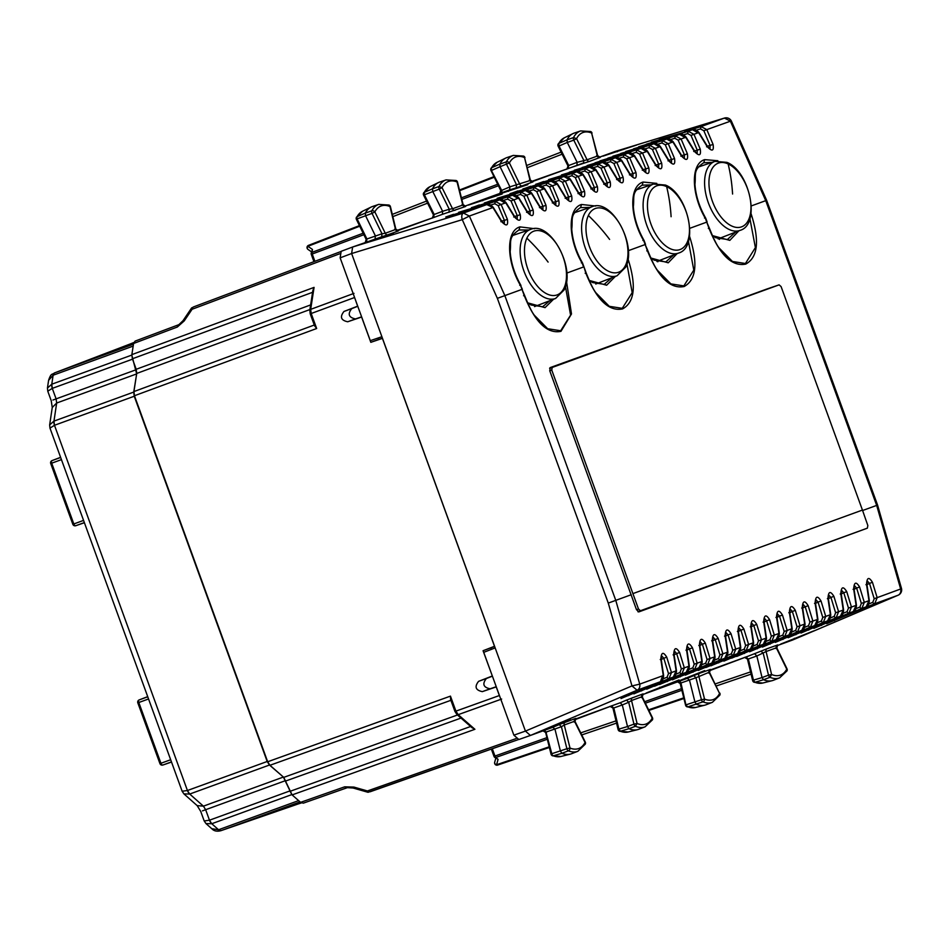 <?xml version="1.0" encoding="UTF-8"?>
<svg xmlns="http://www.w3.org/2000/svg" width="949" height="949" viewBox="0 0 949 949"><rect width="100%" height="100%" fill="white"/><g stroke="black" fill="none" stroke-linecap="round" stroke-linejoin="round"><path stroke-width="1.42" d="M193.632 306.883L340.584 251.651L193.632 306.883L191.508 308.105L182.979 320.738A5.789 0.925 34 0 1 184.225 320.916L192.101 309.255L191.769 307.796M357.785 306.29L351.735 308.639C347.464 314.083 348.722 317.512 355.484 318.935L347.714 321.77C340.94 320.347 339.695 316.907 343.965 311.474L357.654 306.159L354.167 296.361M361.616 316.847L355.484 318.935M378.058 338.034L378.592 339.493L382.435 338.188M492.341 675.996L483.065 650.729L494.631 646.435M490.847 647.906L491.38 649.377M492.401 676.163L486.363 678.511C482.092 683.944 483.338 687.384 490.111 688.808L482.329 691.631C475.568 690.208 474.322 686.779 478.593 681.335L492.27 676.02M496.244 686.72L490.111 688.808M312.577 292.304L132.386 358.781L131.852 354.618L133.584 343.479L135.102 341.118L178.827 324.677A5.789 3.203 -110.6 0 1 178.863 324.665M351.735 308.639L343.965 311.462M361.676 317.013L347.714 321.77M361.616 317.037L370.822 342.328L382.494 338.354M378.592 339.493L370.822 342.328M483.065 650.729L494.571 646.269M486.363 678.511L478.581 681.335M496.303 686.874L482.329 691.631M456.967 714.55A2.313 1.364 -48.8 0 0 458.189 714.656L474.903 729.295L471.985 727.693L456.967 714.55L454.951 711.477L450.621 699.567L450.455 696.127L455.923 711.133L499.376 695.534L496.232 686.91M499.376 695.534L499.862 696.649M382.423 338.378L494.5 646.293M354.511 297.535L310.228 313.858L314.57 325.78L316.658 328.508L134.45 395.733L267.665 761.762L269.943 765.285L283.739 777.373L292.114 794.918L300.596 802.344L303.289 803.174L347.346 787.658A5.789 3.203 -109.4 0 1 344.689 786.828L300.596 802.344M316.658 328.508L311.201 313.514L310.679 309.35A2.313 1.364 -171.2 0 0 309.801 310.216L312.862 290.501L314.072 287.393L131.852 354.618M134.45 395.733L133.916 391.569L136.727 373.443L136.205 369.28L132.386 358.781M352.826 787.468L353.894 787.077L367.417 790.956L367.702 792.213M370.122 791.774L518.201 739.627L368.105 792.285M133.833 342.518L130.298 343.941M301.402 802.925L297.784 804.1M574.88 719.698L613.695 705.131L575.106 719.176M645.118 726.804A34.591 19.016 70 0 1 635.439 726.27L637.076 723.482L633.956 724.123A2.313 1.234 -110.6 0 0 635.439 726.27L628.985 728.69L627.503 726.554L618.89 729.105L620.397 731.252L628.985 728.69A34.733 19.087 70 0 0 637.514 729.662A34.733 19.087 70 0 0 638.772 729.271L645.118 726.804L652.438 719.864A2.313 1.732 -152.3 0 0 652.2 718.132L652.473 717.776A2.313 2.313 0 0 1 652.438 719.864M498.071 759.378L495.864 757.456A2.313 1.305 70.5 0 1 494.963 756.045L494.014 756.389A2.313 2.313 0 0 0 494.666 757.338L498.071 759.378L496.588 764.728A2.313 1.281 71.2 0 0 497.656 765.072A2.313 1.281 71.2 0 0 497.667 765.06L549.376 747.468L497.656 765.072A2.313 2.313 0 0 1 494.678 762.261A2.313 1.886 -164.5 0 0 496.588 764.728L549.21 746.816M394.808 229.065L395.531 229.516A2.313 1.934 -110 0 0 398.058 231.058L387.797 234.794A2.313 1.934 -110 0 1 385.27 233.252L381.984 233.774L381.712 236.799L352.637 247.001L351.616 253.525L525.438 731.098L530.408 735.451L552.911 727.254L555.023 729.413L560.444 751.145L561.927 753.269L568.392 750.837A34.591 19.016 -110 0 0 577.846 751.288L571.5 753.755A34.733 19.087 -110 0 1 570.242 754.147A34.733 19.087 -110 0 1 561.938 753.269L553.338 755.819A2.313 1.744 110.9 0 1 552.472 755.784L560.918 756.483A33.725 18.541 -110 0 1 553.338 755.819L553.338 755.819A2.313 1.459 -106.3 0 1 551.82 753.696L551.476 754.277M585.248 744.194L585.284 744.135A2.313 2.313 0 0 0 585.308 742.082L585.035 742.426A32.278 17.734 -110 0 1 570.005 748.049L566.897 748.714A2.313 1.234 69.3 0 0 568.392 750.837A2.313 1.732 -67.7 0 0 570.005 748.049L564.252 725L561.405 726.72L559.246 724.573L575.462 718.464A2.313 1.934 70 0 0 574.513 721.276L585.035 742.426L584.501 744.811M545.948 732.106L551.82 753.696L566.897 748.714L561.405 726.72L545.948 732.106M544.252 730.303L546.505 732.403M574.24 722.07L574.513 721.276L564.252 725A2.313 1.934 70 0 1 565.201 722.201M627.503 726.554L622.307 704.965L628.689 702.26L626.518 700.089L642.746 693.98A2.313 1.934 70 0 0 641.797 696.78L652.2 718.132A32.278 17.734 70 0 1 637.076 723.482L631.536 700.516L628.689 702.26L633.956 724.123L627.503 726.543M641.5 697.562L641.797 696.78L631.536 700.516A2.313 1.934 70 0 1 632.485 697.705M613.232 707.622L611.524 705.819M613.695 705.131L620.183 702.77L622.307 704.953L613.789 707.954L618.89 729.105L618.119 729.603A2.313 2.313 0 0 0 619.519 731.216A2.313 1.744 -68.4 0 0 620.397 731.252A33.725 18.541 70 0 0 628.179 731.999L637.514 729.662M704.787 705.178L695.451 707.515A33.725 18.541 -110 0 1 687.871 706.851L702.924 701.869A34.591 19.016 -110 0 0 712.391 702.319L706.044 704.787A34.733 19.087 -110 0 1 704.787 705.178A34.733 19.087 -110 0 1 696.471 704.3L694.988 702.189L689.567 680.445L687.444 678.286L642.378 694.692M660.065 687.989L679.01 679.935L646.162 693.043L660.065 687.989L659.804 687.266M495.164 647.906L483.729 652.343L513.872 735.167L518.842 739.52L530.408 735.451L637.099 690.22A5.789 4.84 -110 0 0 639.733 684.134L615.771 600.361L608.273 603.089L497.359 298.342L462.27 219.658L351.628 253.537M551.239 727.598L570.183 719.544L537.336 732.664L551.239 727.598L550.978 726.875M680.492 683.138L695.949 677.752L701.43 699.745L686.352 704.727A2.313 1.459 -106.3 0 0 687.871 706.851A2.313 1.744 110.9 0 1 687.005 706.815A2.313 2.313 0 0 1 685.581 705.214L680.184 683.517L677.467 681.809M708.927 670.101L710.433 669.425L709.555 672.426L719.567 693.458A32.278 17.734 -110 0 1 704.538 699.081L701.43 699.745A2.313 1.234 69.3 0 0 702.924 701.869A2.313 1.732 -67.7 0 0 704.538 699.081L698.796 676.032A2.313 1.934 70 0 1 699.745 673.232L710.374 669.46M709.413 670.729L748.227 656.162L709.65 670.208M779.651 677.835A34.591 19.016 70 0 1 769.983 677.301L771.608 674.514L768.5 675.154A2.313 1.234 -110.6 0 0 769.983 677.301L763.53 679.721L762.047 677.586L753.423 680.136L754.941 682.284L763.53 679.721A34.733 19.087 70 0 0 772.059 680.694A34.733 19.087 70 0 0 773.316 680.303L779.651 677.835L786.982 670.896A2.313 1.732 -152.3 0 0 786.745 669.164L787.006 668.808A2.313 2.313 0 0 1 786.982 670.896M767.017 648.736L761.062 651.121L763.221 653.292L768.5 675.154L762.047 677.574L756.839 655.984L766.08 651.548A2.313 1.934 70 0 1 767.017 648.736L777.658 644.976M777.278 645.012A2.313 1.934 70 0 0 776.329 647.811L786.745 669.164A32.278 17.734 70 0 1 771.608 674.514L766.08 651.548L776.329 647.811L776.045 648.594M699.745 673.232L693.778 675.605L695.949 677.752L709.057 672.307L708.784 673.102M719.034 695.842L719.567 693.458L709.057 672.307A2.313 1.934 70 0 1 709.994 669.496M686.02 705.309L681.05 683.434A2.313 1.447 70.6 0 0 679.223 681.287M747.765 658.653L746.068 656.85M761.062 651.121L748.227 656.162M754.716 653.802L756.839 655.984L748.334 658.986L753.423 680.136L752.664 680.635A2.313 2.313 0 0 0 754.064 682.248A2.313 1.744 -68.4 0 0 754.941 682.284A33.725 18.541 70 0 0 762.723 683.031L772.059 680.694M685.783 678.63L704.716 670.575L671.88 683.695L685.783 678.63L685.51 677.906M794.61 639.021L813.542 630.966L780.707 644.074L794.61 639.021L794.349 638.297M396.812 230.488L435.911 216.692L397.323 230.737M438.391 182.588A34.733 19.087 -110 0 0 432.483 188.815L424.262 192.374A33.725 18.541 -110 0 1 429.755 186.799L438.391 182.588A34.733 19.087 -110 0 1 439.612 182.078L446.054 179.895A34.591 19.016 -110 0 0 438.996 186.526L442.032 187.605A32.278 17.734 -110 0 1 457.062 181.983L457.489 182.078A2.313 2.313 0 0 0 456.125 180.5A2.313 1.732 112.3 0 1 457.062 181.983L462.804 205.031A2.313 1.934 -110 0 0 465.342 206.562L442.4 214.332L442.625 211.295L434.179 214.474L424.488 194.996L424.262 192.374A2.313 1.744 28.4 0 0 423.622 192.967L429.755 186.799M423.622 192.967A2.313 2.313 0 0 0 423.574 195.103L439.233 189.124A2.313 1.234 -109.4 0 1 438.996 186.526L432.495 188.815L432.732 191.401L442.614 211.295L449.245 209.255L448.984 212.315M439.233 189.124L442.032 187.605L452.554 208.756L449.245 209.255L439.233 189.124M359.718 226.206L307.903 246.313A2.313 1.886 -55.5 0 0 308.022 249.433A2.313 2.313 0 0 1 308.496 245.364L359.434 225.613L308.508 245.364A2.313 1.281 68.8 0 0 308.496 245.364A2.313 1.281 68.8 0 0 307.903 246.313L312.47 249.457L312.031 252.351A2.313 1.364 -171.2 0 0 311.177 253.217A2.313 2.313 0 0 0 311.284 254.356L312.233 254.012A2.313 1.305 -110.5 0 1 312.031 252.351L363.147 233.229M311.177 253.217L312.47 249.457M389.019 205.055L378.781 204.379L372.34 206.562A34.733 19.087 70 0 0 371.13 207.072A34.733 19.087 70 0 0 365.329 213.086L357.097 216.657A2.313 1.744 29.1 0 0 356.456 217.25A2.313 2.313 0 0 0 356.397 219.385L366.195 239.48L365.223 242.529M388.046 205.067L390.43 206.668L395.828 229.089L398.438 230.832L396.848 231.283M375.128 238.816L375.365 235.803L365.543 215.672L365.318 213.098L371.83 210.797A2.313 1.732 27.7 0 1 374.855 211.9L372.044 213.383A2.313 1.234 70.7 0 1 371.83 210.797A34.591 19.016 70 0 1 378.781 204.379M366.551 242.042L366.919 238.982L357.298 219.266A2.313 1.459 -113.7 0 1 357.097 216.657A33.725 18.541 70 0 1 362.482 211.283L371.13 207.072M462.092 204.616L462.804 205.031L452.554 208.756A2.313 1.934 -110 0 0 455.081 210.298M433.954 215.091L433.823 217.558M522.591 156.099L524.536 157.581A32.278 17.734 70 0 0 509.399 162.931L500.087 166.704L509.898 186.834L509.672 189.847L464.607 206.253M442.4 214.332L435.911 216.692M482.46 200.014L502.14 194.011L468.557 205.079L482.46 200.014L482.721 200.737M381.901 336.717L370.288 340.667L340.145 257.843L341.154 251.319L352.637 247.001L463.432 213.074A5.789 3.132 73 0 0 462.27 219.658L469.364 216.04L463.432 213.074L486.778 204.581L492.899 207.475L501.475 221.473C506.386 226.681 508.356 225.957 507.395 219.326L504.429 220.393L504.263 223.727M373.633 239.623L393.313 233.62L359.73 244.688L373.633 239.623L373.894 240.346M523.551 156.087L513.326 155.411L506.885 157.593A34.733 19.087 70 0 0 505.663 158.103A34.733 19.087 70 0 0 499.862 164.118L491.641 167.688A2.313 1.744 29.1 0 0 491.001 168.281A2.313 2.313 0 0 0 490.941 170.417L500.74 190.512L499.767 193.56M501.214 190.607L509.91 186.834L530.064 180.547L524.536 157.581L530.372 180.12L532.982 181.852L531.381 182.315M491.001 168.281L497.015 162.315A33.725 18.541 70 0 0 491.641 167.688A2.313 1.459 -113.7 0 0 491.843 170.298L500.087 166.692L499.862 164.13L506.375 161.828A2.313 1.732 27.7 0 1 509.399 162.931L519.815 184.284A2.313 1.934 -110 0 0 522.341 185.826L532.911 181.876M531.357 181.52L570.456 167.724L531.867 181.769M572.935 133.619A34.733 19.087 -110 0 0 567.028 139.847L558.807 143.406A33.725 18.541 -110 0 1 564.287 137.83L572.935 133.619A34.733 19.087 -110 0 1 574.157 133.109L580.598 130.926A34.591 19.016 -110 0 0 573.528 137.558L576.565 138.637A32.278 17.734 -110 0 1 591.607 133.014L597.656 155.66L600.254 157.368L598.653 157.831M558.154 143.999A2.313 2.313 0 0 0 558.119 146.134L559.02 146.027L558.807 143.406A2.313 1.744 28.4 0 0 558.154 143.999L564.287 137.83M567.265 142.445L573.777 140.155A2.313 1.234 -109.4 0 1 573.528 137.558L567.028 139.847L567.265 142.433L577.158 162.326L587.087 159.788A2.313 1.934 -110 0 0 589.626 161.33L600.183 157.38M570.456 167.724L583.516 163.347L583.789 160.286L573.777 140.155L576.565 138.637L587.087 159.788L597.348 156.063L596.624 155.648M592.022 133.097A2.313 2.313 0 0 0 590.669 131.531A2.313 1.732 112.3 0 1 591.607 133.014L597.348 156.063A2.313 1.934 -110 0 0 599.875 157.593M532.603 182.089A2.313 1.934 -110 0 1 530.064 180.547L529.34 180.096M513.326 155.411A34.591 19.016 70 0 0 506.375 161.828A2.313 1.234 70.7 0 0 506.588 164.414L516.529 184.806L516.244 187.831L522.341 185.826M491.202 170.073L501.463 190.014A2.313 1.447 -110.6 0 1 501.452 192.837M568.498 166.122L568.356 168.59M576.933 165.363L577.158 162.326L568.712 165.506L559.02 146.027L567.265 142.433M508.166 190.654L527.858 184.652L494.263 195.719L508.166 190.654L508.427 191.378M617.004 151.045L636.684 145.043L603.101 156.111L617.004 151.045L617.265 151.769M766.329 200.441L765.748 200.654L730.327 121.057L724.395 118.091A5.789 3.215 -107 0 1 724.49 118.056A5.789 3.215 -107 0 1 724.716 118.008M792.783 639.934L898.062 595.237A5.789 4.84 -110 0 0 900.696 589.151L876.674 505.402L862.605 510.515M523.587 295.708L524.216 295.471L521.997 289.374L504.856 295.613L469.364 216.04L492.329 207.748M792.617 640.017L776.923 645.723M615.011 151.52L599.139 157.285L617.953 150.618M866.52 528.474L638.902 611.88L636.494 609.673L549.768 370.822L550.278 367.56L778.251 285.151M657.847 261.794A39.941 21.957 70 0 0 658.452 260.868M719.437 239.373A39.941 21.957 70 0 0 720.279 238.057M708.357 228.448L708.974 228.223L706.756 222.125L709.342 228.092C713.518 238.507 716.78 245.15 719.14 248.009L732.45 261.473L745.428 263.502L755.392 247.606L749.9 218.555M646.767 250.868L647.396 250.643L645.166 244.545L647.752 250.512C651.927 260.928 655.201 267.559 657.55 270.418L670.86 283.893L683.838 285.91L693.79 270.121L688.416 241.224M585.177 273.288L585.806 273.063L583.943 266.835L586.162 272.932C590.337 283.348 593.611 289.979 595.96 292.838L609.27 306.313L622.247 308.33L632.188 292.636L626.933 263.881M522.353 289.243L520.633 285.673A520.954 435.188 -110 0 1 521.997 289.374L524.572 295.341C528.747 305.756 532.021 312.399 534.37 315.258L547.68 328.722L560.669 330.75L570.586 315.139L565.45 286.539M707.124 221.995L705.759 218.306A2.313 2.313 0 0 0 705.593 217.938C699.294 206.835 695.747 195.613 694.929 184.284C696.163 174.213 692.711 170.262 703.672 162.754L712.082 162.35M735.392 232.197L727.409 239.504L715.783 237.736L712.225 235.269M738.844 230.856L729.817 240.382L712.355 235.577M689.804 228.306L706.756 222.125A520.954 435.188 -110 0 0 705.404 218.424C691.679 195.589 690.018 163.904 704.692 159.634L717.847 160.725M645.534 244.415L644.169 240.714A2.313 2.313 0 0 0 644.003 240.358C637.704 229.243 634.157 218.021 633.339 206.692C634.573 196.633 631.121 192.671 642.082 185.174L651.026 184.889M673.576 255.008L665.818 261.924L654.193 260.156L650.634 257.689M677.088 253.644L668.226 262.802L650.765 257.998M628.297 250.69L645.166 244.545A520.954 435.188 -110 0 0 643.813 240.844C630.089 218.009 628.428 186.324 643.102 182.054L656.767 183.371M583.943 266.835L582.579 263.134A2.313 2.313 0 0 0 582.413 262.778C576.114 251.663 572.567 240.441 571.749 229.112C572.982 219.053 569.53 215.091 580.491 207.594L589.934 207.44M611.749 277.82L604.228 284.344L592.603 282.565L589.044 280.097M615.332 276.432L606.636 285.222L589.187 280.418M566.79 273.075L583.588 266.966A520.954 435.188 -110 0 0 582.223 263.264C568.498 240.429 566.838 208.733 581.512 204.474L595.699 206.028M520.989 285.554A2.313 2.313 0 0 0 520.823 285.186C514.524 274.083 510.977 262.861 510.159 251.532C511.392 241.461 507.94 237.511 518.901 230.002L528.842 229.99M549.91 300.643L542.638 306.752L531.013 304.985L527.454 302.517M553.564 299.232L545.046 307.642L527.597 302.826M519.744 285.281L520.633 285.673C506.92 262.837 505.248 231.153 519.922 226.882L534.619 228.697M644.846 688.345L660.445 681.714L662.651 675.724M622.852 697.752L669.021 678.594L671.477 672.58L666.756 657.171L663.802 658.25L661.583 655.783M621.026 698.559L622.947 697.717M628.784 695.593L628.167 695.475M657.704 683.66L673.327 677.028L676.127 670.884L668.499 673.588L663.802 658.25L661.251 659.496M666.756 657.171C663.232 651.465 661.251 652.188 660.836 659.33L660.243 659.543M513.872 735.167L525.438 731.098L631.975 685.925L639.733 684.134L663.268 675.569L660.836 659.33M635.711 693.067L681.88 673.92L684.324 667.894L679.614 652.485L676.661 653.576L674.442 651.109M633.885 693.885L635.794 693.031M641.631 690.908L641.026 690.789M670.563 678.986L686.151 672.366L688.974 666.21L681.346 668.915L676.661 653.576L674.098 654.822M679.614 652.485C676.079 646.791 674.11 647.503 673.695 654.644L673.102 654.869M673.695 654.644L676.127 670.884L675.51 671.038M670.492 679.01L654.49 686.234L694.739 669.235L697.183 663.221L692.473 647.811L689.508 648.891L687.301 646.435M648.57 688.393L646.744 689.199M654.49 686.234L653.873 686.115M683.351 674.336L661.429 683.707L699.01 667.681L701.833 661.524L694.205 664.229L689.508 648.891L686.957 650.136M692.473 647.811C688.938 642.105 686.969 642.829 686.554 649.97L685.961 650.184M686.554 649.97L688.974 666.21L688.369 666.364M661.512 683.671L707.598 664.561L710.042 658.547L705.332 643.137L702.367 644.217L700.172 641.726L699.781 645.273L702.201 661.5C701.88 665.344 700.825 667.396 699.045 667.669L699.093 667.645M667.349 681.56L666.732 681.429M696.269 669.626L711.869 663.007L714.692 656.85L707.064 659.555L702.367 644.217L699.816 645.462M705.332 643.137C701.797 637.431 699.816 638.143 699.413 645.284L698.82 645.51M699.413 645.284L701.833 661.524L701.228 661.678M674.276 679.033L720.445 659.875L722.901 653.861L718.179 638.452L715.226 639.531L713.007 637.076M672.45 679.84L674.371 678.998M680.208 676.874L679.591 676.756M709.128 664.941L724.751 658.309L727.551 652.165L719.923 654.881L715.226 639.531L712.675 640.777M718.179 638.452C714.656 632.746 712.675 633.469 712.26 640.611L711.667 640.824M712.26 640.611L714.692 656.85L714.087 657.005M687.135 674.348L733.304 655.201L735.748 649.187L731.038 633.778L728.085 634.857L725.807 632.414M687.183 674.336L685.308 675.166M693.055 672.2L692.45 672.07M721.987 660.267L737.575 653.647L740.398 647.491L732.77 650.195L728.085 634.857L725.522 636.103M731.038 633.778C727.503 628.072 725.534 628.784 725.119 635.925L724.526 636.15M725.119 635.925L727.551 652.165L726.934 652.319M721.916 660.29L705.914 667.515L746.163 650.516L748.607 644.501L743.897 629.092L740.932 630.183L738.666 627.74M699.994 669.674L698.167 670.48M705.914 667.515L705.297 667.396M734.775 655.617L712.853 664.988L750.434 648.962L753.257 642.817L745.629 645.522L740.932 630.183L738.381 631.417M743.897 629.092C740.362 623.386 738.393 624.11 737.978 631.251L737.385 631.476M737.978 631.251L740.398 647.491L739.793 647.645M712.853 664.988L759.022 645.842L761.466 639.828L756.756 624.418L753.791 625.498L751.572 623.03M711.015 665.807L712.936 664.952M718.773 662.841L718.156 662.71M747.693 650.907L763.293 644.288L766.116 638.131L758.488 640.836L753.791 625.498L751.24 626.743M756.756 624.418C753.221 618.712 751.24 619.436 750.837 626.565L750.244 626.791M750.837 626.565L753.257 642.817L752.652 642.959M747.634 650.931L731.632 658.155L771.869 641.156L774.325 635.142L769.603 619.733L766.65 620.824L764.431 618.357M731.632 658.155L731.015 658.037M768.085 643.031L738.559 655.64L776.152 639.602L778.975 633.457L771.347 636.162L766.65 620.824L764.099 622.069M769.603 619.733C766.08 614.039 764.099 614.75 763.684 621.892L763.091 622.117M763.684 621.892L766.116 638.131L765.511 638.286M768.939 643.185L784.728 636.482L787.172 630.468L782.462 615.059L779.509 616.138L777.231 613.695M744.479 653.481L743.874 653.363M780.944 638.345L751.418 650.955L788.999 634.928L791.822 628.772L784.194 631.476L779.509 616.138L776.946 617.384M782.462 615.059C778.927 609.353 776.958 610.077 776.543 617.206L775.95 617.431M776.543 617.206L778.975 633.457L778.358 633.6M781.798 638.499L797.587 631.809L800.031 625.782L795.321 610.373L792.356 611.464L790.149 608.997M757.338 648.796L756.721 648.677M793.803 633.671L764.277 646.281L801.858 630.243L804.681 624.098L797.053 626.803L792.356 611.464L789.805 612.71M795.321 610.373C791.786 604.679 789.817 605.391 789.402 612.532L788.809 612.757M789.402 612.532L791.822 628.772L791.217 628.926M794.657 633.825L810.446 627.123L812.89 621.109L808.18 605.699L805.215 606.779L803.02 604.299L802.629 607.846L805.049 624.074C804.728 627.906 803.673 629.958 801.893 630.231L801.941 630.207M762.438 647.088L764.36 646.245M770.197 644.122L769.58 644.003M806.65 628.997L777.124 641.595L814.716 625.569L817.54 619.412L809.912 622.117L805.215 606.779L802.664 608.024M808.18 605.699C804.645 599.993 802.664 600.717 802.261 607.858L801.668 608.072M802.261 607.858L804.681 624.098L804.076 624.252M807.504 629.14L823.293 622.449L825.749 616.423L821.027 601.014L818.074 602.105L815.855 599.638M783.055 639.448L782.439 639.318M819.509 624.312L789.983 636.921L827.599 620.871L830.399 614.738L822.771 617.443L818.074 602.105L815.523 603.35M821.027 601.014C817.504 595.32 815.523 596.031 815.108 603.173L814.515 603.398M815.108 603.173L817.54 619.412L816.935 619.567M820.363 624.466L836.152 617.763L838.596 611.749L833.886 596.34L830.933 597.419L828.655 594.987M789.983 636.921L811.976 627.514M795.903 634.762L795.298 634.644M832.368 619.638L802.842 632.236L840.423 616.209L843.246 610.053L835.618 612.757L830.933 597.419L828.37 598.665M833.886 596.34C830.351 590.634 828.382 591.357 827.967 598.499L827.374 598.712M827.967 598.499L830.399 614.738L829.782 614.893M833.222 619.78L849.011 613.09L851.455 607.075L846.745 591.666L843.78 592.745L841.514 590.302M802.842 632.236L824.835 622.829M808.762 630.089L808.145 629.958M845.227 614.952L815.701 627.562L853.281 611.536L856.105 605.379L848.477 608.084L843.78 592.745L841.229 593.991M846.745 591.666C843.21 585.96 841.241 586.672 840.826 593.813L840.233 594.038M840.826 593.813L843.246 610.053L842.641 610.207M846.081 615.106L861.87 608.404L864.314 602.39L859.604 586.98L856.639 588.06L854.42 585.604M821.62 625.403L821.004 625.284M792.7 639.982L898.145 595.201L874.717 603.73L828.548 622.876L866.14 606.85L868.964 600.693L861.336 603.41L856.639 588.06L854.088 589.305M859.604 586.98C856.069 581.274 854.088 581.998 853.685 589.139L853.092 589.353M853.685 589.139L856.105 605.379L855.5 605.533M868.928 603.944L872.795 602.307A2.313 1.257 67 0 0 874.717 603.73L877.173 597.716L872.451 582.306C868.916 576.601 866.947 577.324 866.532 584.454L865.939 584.679M872.451 582.306L869.498 583.386L867.279 580.918M868.359 600.847L868.964 600.693L866.532 584.454M834.479 620.729L833.863 620.599M898.371 595.082L898.145 595.201A5.789 5.789 0 0 0 901.55 588.665L874.195 598.724L869.498 583.386L866.947 584.631M614.833 151.567L724.395 118.091L701.062 126.585L706.803 129.622L703.861 130.76L710.125 145.529L709.959 148.851M676.269 134.663L658.903 139.93M653.375 141.591L651.453 142.148M653.422 141.579L692.473 129.705L698.025 132.884M692.556 129.681A2.313 1.281 73 0 0 692.509 129.693A2.313 1.281 73 0 0 692.473 129.705L688.203 131.27L693.944 134.307L698.594 132.611L707.171 146.609L706.578 146.822M707.171 146.609C712.082 151.816 714.051 151.093 713.09 144.462L707.373 146.217M901.55 588.665L877.564 505.07L766.65 200.334L731.288 120.879L706.803 129.622L713.09 144.462M697.159 153.513L697.278 150.203L700.243 149.135C701.192 155.778 699.223 156.49 694.312 151.294L693.719 151.496M663.41 139.337L646.055 144.604M663.351 139.361L679.614 134.39L685.166 137.558M679.698 134.367A2.313 1.281 73 0 0 679.65 134.378A2.313 1.281 73 0 0 679.614 134.39L675.344 135.944L681.085 138.981L685.736 137.285L694.312 151.294M700.243 149.135L693.944 134.307L691.014 135.434L697.278 150.203L694.514 150.891M684.312 158.198L684.419 154.889L687.384 153.809C688.345 160.452 686.364 161.176 681.465 155.968L680.86 156.182M627.669 150.95L633.197 149.278M625.735 151.508L627.752 150.927M650.492 144.046L666.756 139.064L672.319 142.243M666.85 139.04A2.313 1.281 73 0 0 666.791 139.052A2.313 1.281 73 0 0 666.756 139.064L662.485 140.618L668.226 143.655L672.877 141.97L681.465 155.968M687.384 153.809L681.085 138.981L678.155 140.12L684.419 154.889L681.655 155.577M653.991 143.726A2.313 1.281 73 0 0 653.944 143.738C655.486 142.801 657.61 143.702 660.326 146.431L668.903 160.417L671.477 162.884L671.56 159.562L674.525 158.495C675.486 165.138 673.505 165.85 668.606 160.654L668.013 160.856M637.704 148.696L620.338 153.963M612.888 156.182L614.905 155.6M637.633 148.72L653.908 143.75L659.46 146.917M614.857 155.612L653.944 143.738A2.313 1.281 73 0 0 653.908 143.75L649.638 145.304L655.379 148.341L660.018 146.644L668.606 160.654M674.525 158.495L668.226 143.655L665.296 144.794L671.56 159.562L668.808 160.251M624.845 153.382L641.085 148.412A2.313 1.281 73 0 0 641.085 148.412C642.627 147.475 644.751 148.376 647.467 151.105L656.044 165.09L658.618 167.558L658.701 164.248L661.667 163.169C662.627 169.812 660.658 170.535 655.747 165.328L655.154 165.541M641.085 148.412A2.313 1.281 73 0 0 641.049 148.424L607.479 158.637M611.986 158.056L595.023 162.837L641.049 148.424L646.601 151.603M632.2 153.536L636.221 152.303L636.779 149.978L642.52 153.014L647.171 151.33L655.747 165.328M661.667 163.169L655.379 148.341L652.438 149.479L658.701 164.248L655.949 164.936M645.735 172.232L645.854 168.922L648.819 167.854C649.768 174.497 647.799 175.209 642.888 170.001L642.295 170.215M587.17 165.541L628.191 153.109L633.742 156.277M628.274 153.086A2.313 1.281 73 0 0 628.226 153.097A2.313 1.281 73 0 0 628.191 153.109L623.92 154.663L629.661 157.7L634.312 156.004L642.888 170.001M648.819 167.854L642.52 153.014L639.59 154.153L645.854 168.922L643.09 169.61M632.888 176.917L632.995 173.608L635.96 172.528C636.921 179.171 634.94 179.895 630.041 174.687L629.436 174.901M576.245 169.669L581.773 167.997M574.311 170.227L576.328 169.646M599.068 162.754L615.332 157.783L620.895 160.962M615.426 157.759A2.313 1.281 73 0 0 615.367 157.771A2.313 1.281 73 0 0 615.332 157.783L611.061 159.337L616.803 162.374L621.453 160.689L630.041 174.687M635.96 172.528L629.661 157.7L626.731 158.839L632.995 173.608L630.231 174.296M586.28 167.415L602.485 162.469C604.062 161.52 606.186 162.409 608.902 165.15L617.479 179.136L620.053 181.603L620.136 178.282L623.102 177.214C624.062 183.845 622.081 184.569 617.182 179.361L616.589 179.575M586.209 167.439L568.914 172.682M561.464 174.901L563.481 174.319M602.568 162.445A2.313 1.281 73 0 0 602.52 162.457L608.036 165.636M563.433 174.331L602.52 162.457A2.313 1.281 73 0 0 602.485 162.469L598.214 164.023L603.955 167.06L608.594 165.363L617.182 179.361M623.102 177.214L616.803 162.374L613.873 163.513L620.136 178.282L617.384 178.97M581.251 169.705L589.661 167.131A2.313 1.281 73 0 0 589.661 167.131C591.203 166.194 593.327 167.095 596.043 169.824L604.62 183.809L607.194 186.277L607.277 182.967L610.243 181.888C611.203 188.531 609.234 189.242 604.323 184.047L603.73 184.26M550.527 179.029L548.605 179.575M550.574 179.005L589.626 167.143L595.177 170.322M589.661 167.131A2.313 1.281 73 0 0 589.626 167.143L585.355 168.697L591.097 171.733L595.747 170.049L604.323 184.047M610.243 181.888L603.955 167.06L601.014 168.198L607.277 182.967L604.525 183.655M594.311 190.951L594.43 187.641L597.396 186.573C598.345 193.205 596.375 193.928 591.464 188.721L590.871 188.934M568.392 174.379L543.208 182.042M543.599 181.544L537.763 183.679M537.68 183.703L576.767 171.828L582.318 174.996M576.85 171.793A2.313 1.281 73 0 0 576.802 171.816A2.313 1.281 73 0 0 576.767 171.828L572.496 173.382L578.238 176.419L582.888 174.723L591.464 188.721M597.396 186.573L591.097 171.733L588.166 172.872L594.43 187.641L591.666 188.329M581.464 195.636L581.571 192.315L584.537 191.247C585.497 197.89 583.516 198.602 578.617 193.406L578.012 193.608M555.545 179.064L530.349 186.716M530.74 186.229L524.904 188.353M524.821 188.388L563.908 176.502L569.471 179.681M564.003 176.478A2.313 1.281 73 0 0 563.943 176.49A2.313 1.281 73 0 0 563.908 176.502L559.637 178.056L565.379 181.093L570.029 179.397L578.617 193.406M584.537 191.247L578.238 176.419L575.308 177.546L581.571 192.315L578.807 193.003M551.144 181.152A2.313 1.281 73 0 0 551.096 181.164C552.638 180.239 554.762 181.129 557.478 183.857L566.055 197.843L568.629 200.31L568.712 197.001L571.678 195.933C572.638 202.564 570.657 203.288 565.758 198.08L565.165 198.294M542.686 183.738L517.49 191.401M517.881 190.903L512.057 193.038M510.04 193.62L551.061 181.176L556.612 184.355M534.785 186.158L551.096 181.164A2.313 1.281 73 0 0 551.061 181.176L546.79 182.742L552.532 185.779L557.17 184.082L565.758 198.08M571.678 195.933L565.379 181.093L562.449 182.232L568.712 197.001L565.96 197.689M529.827 188.424L538.237 185.85A2.313 1.281 73 0 0 538.237 185.85C539.779 184.913 541.903 185.814 544.619 188.543L553.196 202.528L555.77 204.996L555.853 201.674L558.819 200.607C559.78 207.25 557.81 207.961 552.899 202.766L552.306 202.967M497.181 198.294L538.202 185.862L543.753 189.029M538.237 185.85A2.313 1.281 73 0 0 538.202 185.862L533.931 187.416L539.673 190.452L544.323 188.756L552.899 202.766M558.819 200.607L552.532 185.779L549.59 186.906L555.853 201.674L553.101 202.362M542.887 209.67L543.006 206.36L545.972 205.281C546.921 211.924 544.951 212.647 540.04 207.44L539.447 207.653M516.968 193.098L491.784 200.749M492.175 200.263L486.339 202.398M486.256 202.422L525.343 190.535L530.894 193.715M525.426 190.512A2.313 1.281 73 0 0 525.378 190.524A2.313 1.281 73 0 0 525.343 190.535L521.072 192.089L526.814 195.126L531.464 193.442L540.04 207.44M545.972 205.281L539.673 190.452L536.743 191.591L543.006 206.36L540.242 207.048M530.04 214.344L530.147 211.034L533.113 209.966C534.062 216.609 532.092 217.321 527.193 212.125L526.588 212.327M504.121 197.772L478.925 205.435M479.316 204.948L473.48 207.072M473.397 207.096L512.484 195.221L518.047 198.388M512.579 195.197A2.313 1.281 73 0 0 512.519 195.209A2.313 1.281 73 0 0 512.484 195.221L508.213 196.775L513.955 199.812L518.605 198.116L527.193 212.125M533.113 209.966L526.814 195.126L523.884 196.265L530.147 211.034L527.383 211.722M491.262 202.457L499.637 199.895C501.214 198.946 503.338 199.848 506.042 202.576L514.631 216.562L517.205 219.029L517.288 215.72L520.254 214.64C521.215 221.283 519.233 222.007 514.334 216.799L513.741 217.013M499.72 199.871A2.313 1.281 73 0 0 499.672 199.883L505.188 203.074M483.361 204.877L499.672 199.883A2.313 1.281 73 0 0 499.637 199.895L495.366 201.449L501.108 204.486L505.746 202.801L514.334 216.799M520.254 214.64L513.955 199.812L511.025 200.951L517.288 215.72L514.536 216.408M490.787 205.008L494.797 203.774L498.166 205.625L501.108 204.486L507.395 219.326M494.797 203.774L495.366 201.449L453.207 214.794M453.598 214.308L445.757 217.013M501.475 221.473L500.882 221.686M636.518 609.744L638.487 608.985L551.76 370.074L552.164 367.465L779.117 284.854L781.098 286.598L862.439 510.064L867.837 525.509L867.374 528.142L638.202 611.856M766.472 289.16L549.744 368.046M638.487 608.985L640.409 610.753L867.374 528.142M148.554 698.962L137.83 702.865A2.313 2.313 0 0 1 139.183 699.911L147.759 696.791M137.83 702.865L159.942 763.637L160.927 763.281L138.815 702.509A2.313 1.269 -110 0 1 139.206 699.899L147.712 696.649L139.183 699.911A2.313 1.945 69.1 0 1 139.206 699.899M51.222 400.656L52.254 407.477L56.667 403.028L136.656 373.918L131.804 355.08L51.78 384.203L53.12 375.223L133.18 346.077M136.656 373.918L133.738 392.079L134.248 396.243L267.191 761.489L269.469 765.013L283.383 777.053L291.782 794.598L211.757 823.732L205.98 823.578L204.189 820.956L209.468 820.209L205.648 809.711L285.673 780.576M202.481 810.861L205.648 809.711L203.406 806.164L197.155 805.606L183.964 793.922M48.601 380.347L53.12 375.223A5.789 3.179 70 0 1 54.651 372.862L133.477 344.167M47.782 391.225L47.45 388.034L51.756 384.215A5.789 3.179 70 0 0 52.302 388.366L132.314 359.244M51.21 400.656L47.77 391.19L52.29 388.378L56.11 398.877L136.134 369.742M52.254 407.465L49.656 424.903L53.951 421.119L133.738 392.079M49.977 428.129L54.484 425.282L134.248 396.243M182.137 791.241L187.428 790.517L267.191 761.489M49.645 424.938L49.965 428.094L182.149 791.276L183.94 793.898L189.693 794.052L269.469 765.013M204.177 820.921L200.761 811.49L197.155 805.594M211.793 828.726L218.555 829.746L298.615 800.612M211.829 828.762C214.047 831.122 217.143 831.739 221.105 830.624L218.555 829.746L211.757 823.732A5.789 3.179 70 0 1 209.48 820.197L289.492 791.075M47.45 387.999L48.601 380.288C51.293 372.435 51.97 375.08 54.508 372.91L53.12 375.223M218.578 829.734L218.555 829.746A5.789 3.179 70 0 0 221.247 830.577L297.464 804.218M54.603 372.874L129.977 344.06M130.227 343.965L133.773 342.672M297.701 804.135L301.26 802.842M73.192 524.18L73.82 523.955A2.313 1.269 70 0 0 75.801 525.699L84.354 522.579M83.559 520.408L73.82 523.955L51.697 463.183A2.313 1.269 -110 0 1 52.1 460.573L60.653 457.465M584.015 162.789L540.93 178.471M192.101 309.255L339.6 253.81M353.989 293.371L310.679 309.35L314.072 287.393M184.225 320.916L177.333 327.025L133.584 343.479M450.455 696.127L267.665 761.762M177.333 327.025A5.789 3.203 -110.6 0 1 178.851 324.677L135.102 341.118M353.894 787.077L344.689 786.828M367.417 790.956L516.054 738.607M454.951 711.477L455.923 711.133L458.189 714.656L501.653 699.057M474.903 729.295L292.114 794.918M450.894 700.315L269.943 765.285M314.297 325.021L133.916 391.569M310.62 304.926L136.205 369.28M309.908 309.552L136.727 373.443M457.477 714.988L283.739 777.373M461 718.073L286.017 780.897M470.894 726.388L289.836 791.395M347.381 787.646A5.789 3.203 -109.4 0 1 347.358 787.658L303.277 803.174M616.553 723.102L581.749 734.941L616.553 723.102M616.02 720.872L580.729 732.877M547.324 739.235L495.864 757.456A2.313 1.364 -48.8 0 1 494.666 757.338M492.306 748.749L494.963 756.045L546.921 737.646M552.911 727.254L559.246 724.573M620.183 702.77L626.518 700.089M648.594 709.816L683.755 697.847M648.879 710.421L683.909 698.5L648.879 710.421M681.856 690.267L645.356 703.197M644.632 701.714L681.465 688.677M719.781 695.226L719.816 695.166A2.313 2.313 0 0 0 719.84 693.102M751.098 674.134L716.293 685.973L751.098 674.134M750.552 671.904L715.261 683.909M693.778 675.605L687.456 678.286M426.552 201.081L392.281 214.391L426.552 201.081M392.827 216.633L427.584 203.145M363.87 234.711L312.233 254.012L314.89 261.307M366.919 238.982L381.984 233.774L372.044 213.383L356.67 219.041M389.992 206.55A32.278 17.734 70 0 0 374.855 211.9L385.27 233.252L395.531 229.516L389.992 206.55M387.797 234.794L381.712 236.799M493.978 176.644L459.47 190.025L493.978 176.644M494.263 177.238L459.636 190.666M497.691 184.26L461.416 197.831M498.415 185.743L461.819 199.42M561.096 152.113L526.825 165.423L561.096 152.113M527.371 167.665L562.116 154.177M509.672 189.847L516.244 187.831M583.516 163.347L589.626 161.33M351.616 253.525L340.145 257.843M644.81 688.357L660.528 681.679L637.099 690.22L631.975 685.925L608.273 603.089M751.3 205.921L765.748 200.654L876.674 505.402L877.564 505.07M497.359 298.342L504.856 295.613L615.771 600.361L631.263 594.715M745.428 263.502L745.736 264.095C758.073 257.321 759.769 240.287 750.837 212.991M708.974 228.223C719.686 254.878 731.928 266.835 745.736 264.095M683.838 285.91L684.146 286.515C696.483 279.741 698.179 262.707 689.247 235.411M647.396 250.643C658.096 277.298 670.35 289.255 684.146 286.515M622.247 308.33L622.556 308.923C634.893 302.162 636.589 285.127 627.657 257.82M585.806 273.063C596.506 299.718 608.76 311.675 622.556 308.923M524.216 295.471C534.916 322.138 547.17 334.084 560.966 331.343L571.5 313.965L566.529 281.521M560.669 330.75L560.966 331.343M705.759 218.306L704.502 218.033M703.79 162.706L704.692 159.634M729.817 240.382L727.527 239.468M644.169 240.714L642.912 240.453M642.2 185.126L643.102 182.054M668.226 262.802L665.937 261.877M582.579 263.134L581.334 262.861M580.61 207.546L581.512 204.474M606.636 285.222L604.347 284.297M519.02 229.966L519.922 226.882M545.046 307.642L542.757 306.717M663.232 678.82L667.1 677.171L668.499 673.588M653.232 685.297L652.378 685.142M667.1 677.171A2.313 1.257 67 0 0 669.021 678.594L673.375 677.005M676.091 674.134L679.959 672.497L681.346 668.915M666.091 680.611L665.237 680.469M679.959 672.497A2.313 1.257 67 0 0 681.88 673.92L686.234 672.331M688.95 669.46L692.817 667.811L694.205 664.229M678.95 675.937L678.096 675.783M692.817 667.811A2.313 1.257 67 0 0 694.739 669.235L683.387 674.324M701.809 664.774L705.676 663.137L707.064 659.555M691.797 671.251L690.955 671.109M705.676 663.137A2.313 1.257 67 0 0 707.598 664.561L711.952 662.971C713.684 662.71 714.739 660.658 715.06 656.827L712.64 640.599L712.96 637.099M714.656 660.101L718.523 658.464L719.923 654.881M704.656 666.578L703.802 666.423M718.523 658.464A2.313 1.257 67 0 0 720.445 659.875L724.799 658.286M727.515 655.415L731.382 653.778L732.77 650.195M717.515 661.892L716.661 661.75M731.382 653.778A2.313 1.257 67 0 0 733.304 655.201L737.658 653.612M740.374 650.741L744.241 649.104L745.629 645.522M730.374 657.218L729.52 657.064M744.241 649.104A2.313 1.257 67 0 0 746.163 650.516L750.517 648.926M753.233 646.055L757.1 644.418L758.488 640.836M743.233 652.532L742.379 652.39M757.1 644.418A2.313 1.257 67 0 0 759.022 645.842L763.376 644.252C765.108 644.003 766.163 641.939 766.484 638.108L764.064 621.88L764.384 618.38M766.08 641.382L769.947 639.745L771.347 636.162M756.08 647.859L755.226 647.704M769.947 639.745A2.313 1.257 67 0 0 771.869 641.156L776.223 639.567M778.939 636.708L782.806 635.059L784.194 631.476M736.732 656.447L760.552 646.233M782.806 635.059A2.313 1.257 67 0 0 784.728 636.482L789.082 634.893M791.798 632.022L795.665 630.385L797.053 626.803M795.665 630.385A2.313 1.257 67 0 0 797.587 631.809L786.199 636.898M804.657 627.348L808.524 625.699L809.912 622.117M808.524 625.699A2.313 1.257 67 0 0 810.446 627.123L814.8 625.533M817.504 622.663L821.371 621.026L822.771 617.443M775.297 642.414L799.117 632.188M821.371 621.026A2.313 1.257 67 0 0 823.293 622.449L827.647 620.86M830.363 617.989L834.23 616.34L835.618 612.757M834.23 616.34A2.313 1.257 67 0 0 836.152 617.763L840.506 616.174M843.222 613.303L847.089 611.666L848.477 608.084M824.764 622.864L840.458 616.198C842.249 615.925 843.293 613.873 843.614 610.029L841.205 593.801L841.585 590.254M847.089 611.666A2.313 1.257 67 0 0 849.011 613.09L853.365 611.5M856.081 608.629L859.948 606.992L861.336 603.41M837.623 618.179L853.317 611.524C855.096 611.239 856.152 609.187 856.472 605.355L854.053 589.127L854.373 585.628M859.948 606.992A2.313 1.257 67 0 0 861.87 608.404L866.223 606.814C867.955 606.565 869.011 604.513 869.331 600.681L866.911 584.442L867.232 580.942M872.795 602.307L874.195 598.724M858.928 610.421L858.086 610.278M696.483 130.143L700.492 128.91L703.861 130.76M659.294 139.432L684.099 132.267M684.656 131.603L701.062 126.585L700.492 128.91M683.624 134.817L687.645 133.584L691.014 135.434M646.447 144.118L671.24 136.953M671.797 136.288L688.203 131.27L687.645 133.584M670.765 139.503L674.786 138.269L678.155 140.12M633.588 148.791L658.392 141.626M658.938 140.962L675.344 135.944L674.786 138.269M657.918 144.177L661.928 142.943L665.296 144.794M620.729 153.477L645.534 146.3M646.091 145.648L662.485 140.618L661.928 142.943M645.059 148.851L649.069 147.629L652.438 149.479M607.87 158.151L632.675 150.986M633.232 150.322L649.638 145.304L649.069 147.629M636.221 152.303L639.59 154.153M620.373 155.007L619.816 155.66M619.341 158.21L623.363 156.988L626.731 158.839M582.164 167.51L606.969 160.345M607.514 159.681L623.92 154.663L623.363 156.988M606.494 162.896L610.504 161.662L613.873 163.513M569.305 172.196L594.11 165.019M594.667 164.367L611.061 159.337L610.504 161.662M593.635 167.57L597.645 166.348L601.014 168.198M581.808 169.041L598.214 164.023L597.645 166.348M580.776 172.255L584.798 171.022L588.166 172.872M535.746 184.26L560.562 176.775M568.949 173.714L585.355 168.697L584.798 171.022M567.917 176.929L571.939 175.707L575.308 177.546M547.644 181.473L563.943 176.49C565.485 175.553 567.621 176.455 570.325 179.183L578.914 193.169L581.405 195.648M556.09 178.4L572.496 173.382L571.939 175.707M555.07 181.615L559.08 180.381L562.449 182.232M512.009 193.05L534.856 186.134M543.243 183.074L559.637 178.056L559.08 180.381M542.211 186.289L546.221 185.055L549.59 186.906M530.384 187.76L546.79 182.742L546.221 185.055M529.352 190.974L533.374 189.741L536.743 191.591M484.322 202.979L509.139 195.494M517.525 192.433L533.931 187.416L533.374 189.741M516.493 195.648L520.515 194.415L523.884 196.265M496.22 200.192L512.519 195.209C514.061 194.272 516.197 195.174 518.901 197.902L527.49 211.888L529.981 214.367M504.666 197.119L521.072 192.089L520.515 194.415M503.646 200.322L507.656 199.1L511.025 200.951M458.616 212.339L483.432 204.854M491.819 201.793L508.213 196.775L507.656 199.1M501.677 221.081L504.429 220.393L498.166 205.625M447.679 216.455L486.778 204.581A2.313 1.281 73 0 1 486.813 204.569A2.313 1.281 73 0 0 486.813 204.569C488.355 203.632 490.479 204.521 493.195 207.262L501.772 221.247L504.346 223.715M478.96 206.479L478.403 207.131M447.726 216.443L470.574 209.527M640.409 610.753L637.918 611.714M551.76 370.074L549.744 370.751M779.117 284.854L766.448 289.172L779.129 284.854M552.164 367.465L549.613 368.331M633.102 593.54L862.439 510.064M678.618 253.051C699.496 247.215 688.369 193.999 665.451 185.055L653.505 184.047A36.714 20.178 70 0 0 644.324 216.621A36.714 20.178 70 0 0 667.823 252.244A36.714 20.178 70 0 0 678.618 253.051L656.922 261.461M534.56 306.598L555.639 298.425A36.714 20.178 -110 0 1 527.703 279.445A36.714 20.178 -110 0 1 522.721 237.084A36.714 20.178 -110 0 1 530.515 229.421L512.934 235.411M595.735 284.036L617.123 275.732A36.714 20.178 -110 0 1 589.199 256.764A36.714 20.178 -110 0 1 584.204 214.403A36.714 20.178 -110 0 1 592.01 206.74L574.738 212.612M740.101 230.358C760.991 224.533 749.864 171.318 726.934 162.362L714.988 161.366A36.714 20.178 70 0 0 705.819 193.928A36.714 20.178 70 0 0 729.318 229.551A36.714 20.178 70 0 0 740.101 230.358L718.12 238.887M666.637 186.621A33.927 18.648 70 0 0 647.526 208.056A33.927 18.648 70 0 0 670.302 248.733A33.927 18.648 -110 0 0 689.401 227.285A33.927 18.648 -110 0 0 666.637 186.621A173.655 127.474 -65.3 0 1 671.097 216.716M526.873 238.175A33.927 18.648 70 0 0 535.711 283.988A33.927 18.648 70 0 0 564.086 287.915A33.927 18.648 -110 0 0 555.26 242.102A33.927 18.648 -110 0 0 526.873 238.175A173.655 127.142 25 0 1 548.107 262.09M588.368 215.494A33.927 18.648 70 0 0 597.206 261.295A33.927 18.648 70 0 0 625.581 265.222A33.927 18.648 -110 0 0 616.743 219.421A33.927 18.648 -110 0 0 588.368 215.494A173.655 127.142 25 0 1 609.602 239.409M728.12 163.928A33.927 18.648 70 0 0 709.022 185.375A33.927 18.648 70 0 0 731.786 226.04A33.927 18.648 -110 0 0 750.896 204.593A33.927 18.648 -110 0 0 728.12 163.928A173.655 127.474 -65.3 0 1 732.581 194.023M170.678 759.734L160.927 763.281A2.313 1.269 -110 0 0 162.908 765.024L171.52 762.047L162.884 765.024A2.313 1.945 70.9 0 0 162.908 765.024L171.461 761.905M53.951 421.119L54.484 425.282A5.789 3.179 70 0 1 53.974 421.107L56.667 403.028L56.11 398.877L52.954 400.027M54.484 425.282L187.428 790.517A5.789 3.179 70 0 0 189.717 794.04L203.406 806.164L283.383 777.053M209.48 820.197L211.734 823.732M221.188 830.589L300.062 801.881M51.78 384.203L52.29 388.378M187.428 790.517L189.693 794.052M84.402 522.721L75.801 525.699A2.313 1.945 -109.1 0 0 75.801 525.699L84.402 522.721M52.076 460.585L60.606 457.323L52.1 460.573A2.313 1.945 69.1 0 1 52.1 460.573A2.313 2.313 0 0 0 50.724 463.539L61.448 459.636M182.979 320.738L178.851 324.677M310.228 313.858L309.813 310.216M367.69 792.201L353.052 788.014L347.358 787.658M628.179 731.999L619.519 731.216M494.014 756.389L491.357 749.081M495.769 758.31L494.678 762.261M560.918 756.483L570.242 754.147M542.923 730.777L545.639 732.486L551.049 754.182A2.313 2.313 0 0 0 552.448 755.772M577.846 751.288L585.284 744.135M574.382 719.069L575.901 718.393L575.011 721.394L585.284 742.047M641.654 694.585L643.173 693.909L642.283 696.898L652.473 717.776M618.119 729.603L612.924 708.013L610.005 706.341M695.451 707.515L687.005 706.815M712.391 702.319L719.816 695.166M762.723 683.031L754.064 682.248M776.199 645.617L777.717 644.94L776.828 647.93L787.006 668.808M752.664 680.635L747.456 659.045L744.55 657.372M456.125 180.5L446.054 179.895M313.941 261.663L311.284 254.356M308.022 249.433L311.402 251.758M356.456 217.25L362.482 211.283M390.419 206.645A2.313 2.313 0 0 0 389.078 205.079M457.489 182.089L463.112 204.628L465.71 206.336L464.12 206.799M432.317 218.14L433.468 214.984L423.574 195.103M497.015 162.315L505.663 158.103M524.963 157.676A2.313 2.313 0 0 0 523.623 156.111M590.669 131.531L580.598 130.926M566.861 169.159L568.012 166.016L558.119 146.134M352.613 247.013L341.142 251.319M731.288 120.879A5.789 5.789 0 0 0 724.49 118.056L614.928 151.543M530.396 735.451L518.83 739.52M660.48 681.702C662.26 681.429 663.315 679.377 663.636 675.546L661.216 659.318L661.536 655.818M657.669 683.671L673.327 677.028C675.119 676.756 676.174 674.703 676.495 670.86L674.075 654.632L674.383 651.133M687.242 646.459L686.934 649.958L689.342 666.186C689.021 670.018 687.978 672.07 686.186 672.343L648.618 688.369M661.465 683.695L659.591 684.526M696.234 669.638L711.904 662.995M709.093 664.964L724.751 658.309C726.543 658.037 727.598 655.984 727.919 652.153L725.499 635.913L725.89 632.366M738.737 627.692L738.358 631.239L740.766 647.467C740.445 651.299 739.401 653.351 737.61 653.636L700.042 669.65M734.811 655.605L750.469 648.95C752.249 648.677 753.304 646.625 753.625 642.793L751.205 626.554L751.525 623.054M763.328 644.276L723.873 661.133M760.517 646.245L776.175 639.59C777.966 639.318 779.022 637.265 779.343 633.434L776.923 617.206L777.314 613.659M749.58 651.773L789.034 634.917C790.825 634.644 791.869 632.592 792.19 628.748L789.782 612.52L790.09 609.021M764.313 646.257L786.235 636.886M799.082 632.2L814.752 625.557C816.531 625.284 817.587 623.232 817.908 619.389L815.488 603.161L815.808 599.661M788.156 637.728L790.031 636.898M811.941 627.526L827.599 620.871C829.39 620.599 830.446 618.546 830.766 614.715L828.347 598.487L828.738 594.94M801.015 633.054L802.89 632.224M813.862 628.368L837.659 618.167M826.721 623.695L866.176 606.838M676.234 134.675L692.509 129.693C694.051 128.767 696.175 129.657 698.891 132.386L707.468 146.371L710.042 148.839M638.594 146.822L679.65 134.378C681.192 133.441 683.316 134.343 686.032 137.071L694.609 151.057L697.1 153.536M650.528 144.034L666.791 139.052C668.333 138.115 670.469 139.017 673.173 141.745L681.762 155.731L684.253 158.21M600.029 160.867L624.81 153.394M611.951 158.068L628.226 153.097C629.768 152.16 631.892 153.05 634.608 155.79L643.185 169.776L645.676 172.255M599.104 162.742L615.367 157.771C616.909 156.834 619.045 157.736 621.749 160.464L630.338 174.45L632.829 176.929M560.527 176.787L576.802 171.816C578.344 170.879 580.468 171.769 583.184 174.497L591.761 188.495L594.252 190.963M547.68 181.461L522.887 188.934M509.103 195.506L525.378 190.524C526.92 189.586 529.044 190.488 531.76 193.216L540.337 207.202L542.828 209.682M496.256 200.18L471.463 207.653M470.538 209.539L486.813 204.569M653.505 184.047L636.565 189.812M714.988 161.366L698.417 167M555.639 298.425L564.192 289.86C575.865 268.187 550.218 220.488 530.515 229.421M617.123 275.732L625.688 267.167C637.36 245.506 611.702 197.795 592.01 206.74M159.954 763.637A2.313 2.313 0 0 0 162.884 765.024M211.841 828.774L206.004 823.602M54.508 372.91L130.096 344.012M221.129 830.612L297.583 804.171M50.724 463.539L72.836 524.311A2.313 2.313 0 0 0 75.778 525.699"/></g></svg>
